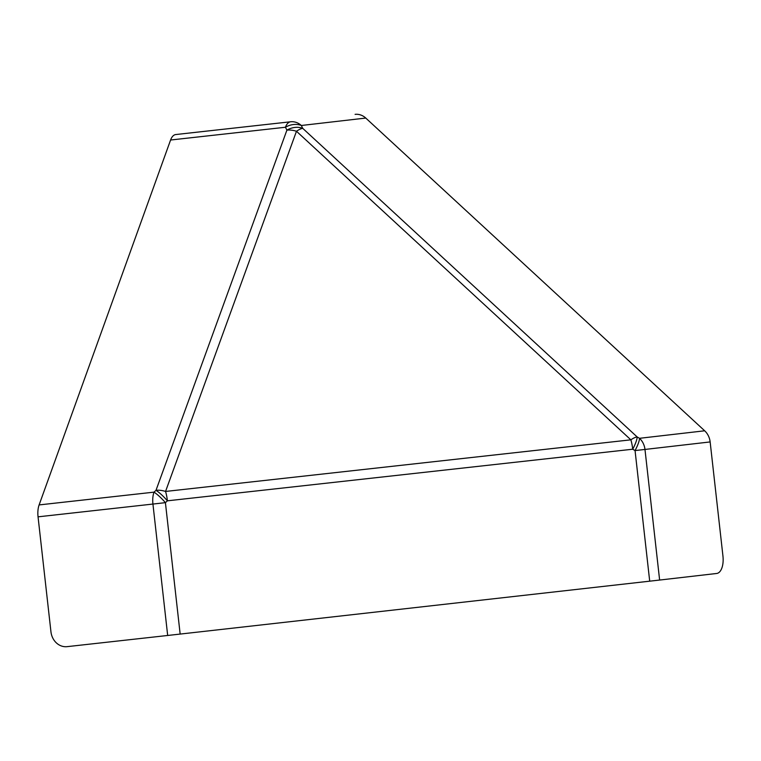 <?xml version="1.0" encoding="UTF-8"?>
<svg xmlns="http://www.w3.org/2000/svg" width="761" height="761" viewBox="0 0 761 761"><rect width="100%" height="100%" fill="white"/><g stroke="black" fill="none" stroke-linecap="round" stroke-linejoin="round"><path stroke-width="1.14" d="M710.146 441.932L722.95 556.101A16.542 8.143 -96.3 0 1 716.7 573.471L659.625 580.053L644.976 449.447L635.055 450.569A16.542 3.615 120 0 0 639.506 438.307A16.542 14.392 83.4 0 1 644.976 449.447L710.146 441.932A16.542 14.392 -96.6 0 0 704.667 430.793L639.506 438.307L637.166 436.957L302.773 128.381A16.542 5.727 132.7 0 0 296.476 131.263L630.869 439.829A16.542 4.414 83.7 0 1 632.714 449.218A16.542 3.615 -60 0 0 637.166 436.957A16.542 5.727 132.7 0 0 630.869 439.829L165.556 491.444A16.542 10.14 -160 0 0 155.995 490.322A16.542 3.586 47.4 0 1 167.401 500.824L165.413 502.66L152.932 504.058L167.677 635.473L180.157 634.075L165.413 502.66A16.542 3.586 -132.6 0 0 154.007 492.148L39.115 504.923L170.588 140.014L285.442 127.249A16.542 8.143 -96.3 0 1 290.626 121.779L175.762 134.545L290.626 121.779A16.542 14.392 83.4 0 1 301.308 125.489L365.765 118.06A16.542 14.392 -96.6 0 0 355.092 114.35M167.677 635.473L67.101 646.65A16.542 14.392 83.4 0 1 50.949 631.801L38.05 516.833L152.932 504.058A16.542 8.143 -96.3 0 1 154.007 492.148L155.995 490.331L286.907 130.141A16.542 10.14 20 0 1 296.476 131.263L165.556 491.444A16.542 4.414 83.7 0 1 167.401 500.824L632.714 449.218L635.055 450.569L649.704 581.176L659.625 580.053M39.115 504.923A16.542 8.143 83.7 0 0 38.05 516.833M175.762 134.545A16.542 8.143 83.7 0 0 170.588 140.014M180.157 634.075L649.704 581.176M285.442 127.249A16.542 13.004 -26.9 0 1 301.308 125.489L302.773 128.381A16.542 13.004 153.1 0 0 286.907 130.141L285.451 127.249M704.667 430.793L365.765 118.06"/></g></svg>
